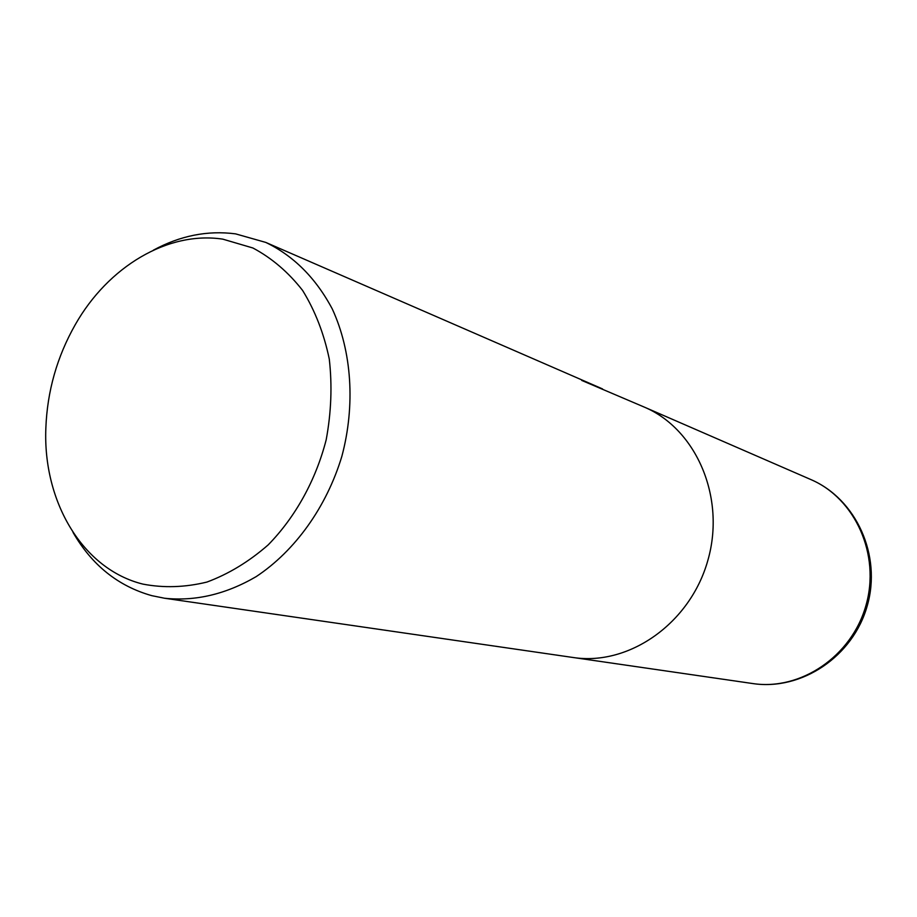 <?xml version="1.0" encoding="UTF-8"?>
<svg xmlns="http://www.w3.org/2000/svg" width="917" height="917" viewBox="0 0 917 917"><rect width="100%" height="100%" fill="white"/><g stroke="black" fill="none" stroke-linecap="round" stroke-linejoin="round"><path stroke-width="1.38" d="M153.334 250.203C180.133 235.669 207.563 230.224 235.6 233.869L265.792 242.42C293.681 255.889 315.849 278.08 332.309 309.018C351.819 351.383 355.498 405.199 341.846 456.368C326.521 507.067 295.056 550.876 256.164 576.633C225.891 594.273 195.344 601.472 164.544 598.239L151.844 595.672C118.133 586.181 91.86 565.101 73.039 532.422M581.733 380.429L644.353 407.125C696.416 429.156 725.977 497.702 707.821 560.505C690.192 623.445 628.982 666.166 573.114 657.5L164.544 598.239M602.515 388.911L265.792 242.42M222.82 239.154L252.909 247.991C271.822 258.078 288.385 272.223 302.61 290.448C315.081 310.691 323.976 333.582 329.283 359.086C332.286 385.553 331.255 412.467 326.177 439.828C315.746 480.325 295.423 517.039 268.211 544.858C249.057 561.605 228.631 574.008 206.933 582.066C185.051 587.407 163.707 588.095 142.903 584.106C82.656 569.239 42.824 501.702 45.85 428.124C47.248 391.204 57.072 356.69 75.32 324.561C108.103 266.79 167.708 230.786 222.82 239.154M644.789 407.308L810.72 479.499C855.194 498.401 880.652 554.625 865.946 605.495C851.675 656.48 800.426 690.879 752.674 683.543L573.583 657.558M810.72 479.499C856.26 498.951 881.856 555.404 867.23 605.85C853.097 656.446 801.618 690.982 752.674 683.543"/></g></svg>
